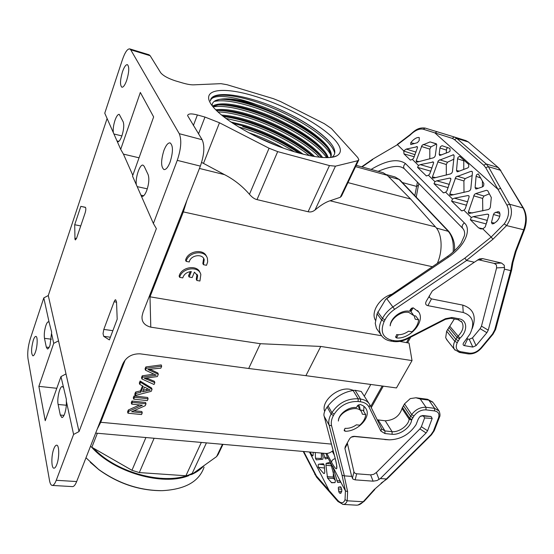 <?xml version="1.0" encoding="UTF-8"?>
<svg xmlns="http://www.w3.org/2000/svg" width="554" height="554" viewBox="0 0 554 554"><rect width="100%" height="100%" fill="white"/><g stroke="black" fill="none" stroke-linecap="round" stroke-linejoin="round"><path stroke-width="0.83" d="M364.38 396.055L370.778 384.462M396.553 337.746L398.215 334.741M410.936 311.687L413.049 307.851M356.208 165.327L383.091 172.703L387.239 175.293L410.604 199.011L435.396 226.835C442.099 233.622 443.075 250.304 437.335 263.358M333.106 450.485C330.662 452.653 328.176 453.636 325.634 453.435L201.324 442.431L185.902 475.761L139.31 472.576L131.963 470.291L90.427 446.434M133.701 399.136L133.285 397.8L134.033 395.958L147.669 397.474L148.105 398.797L147.343 400.625L133.701 399.136L134.449 397.294L148.105 398.797M133.985 410.701L141.831 411.504L142.253 412.841L141.533 414.565L127.967 413.194L127.572 411.844L128.327 409.988L139.629 404.953M128.327 409.988L128.729 411.331L142.392 405.251L131.672 404.108L131.263 402.772L131.977 401.013L145.584 402.488L146.014 403.818L145.238 405.68L131.61 411.754L142.253 412.841M140.446 390.909L140.875 392.232L143.285 386.36L139.74 384.317L139.317 382.994L140.127 381.007L151.595 388.029L152.045 389.344L151.214 391.339L135.183 395.501L134.761 394.171L135.619 392.066L140.446 390.909L142.496 385.903M146.706 378.112L154.393 381.318L154.843 382.627L154.06 384.497L141.921 378.964L141.492 377.648L142.233 375.827L153.88 374.137M150.051 369.276L157.848 372.994L158.312 374.296L147.856 369.435L160.875 368.154L161.685 366.201L146.291 368.251L145.847 366.949L161.214 364.913L161.685 366.201M142.233 375.827L142.669 377.142L156.207 375.183L145.494 370.204L145.051 368.895L145.847 366.949M139.31 472.576L154.109 438.256L95.655 433.103M154.109 438.256L201.324 442.431M222.978 444.356L218.124 454.529L216.586 456.6L191.719 474.432L185.902 475.761M49.147 322.428L51.667 332.199L50.012 345.225C49.119 347.732 48.253 348.972 47.415 348.958L46.294 347.102L44.479 338.335C43.96 334.63 44.41 330.392 45.85 325.613C46.744 323.051 47.609 321.784 48.454 321.805L49.147 322.428L43.794 297.9L30.151 339.221C28.025 346.409 27.305 352.884 27.991 358.646L49.541 480.616C50.109 483.677 51.01 485.283 52.242 485.429C53.586 485.422 54.915 483.711 56.245 480.297L73.592 434.447L79.035 431.559L156.367 228.629L153.389 223.497L137.184 186.636L147.309 188.831M399.711 341.389L409.06 343.085L412.024 360.592L320.766 346.444L260.352 343.709L248.684 368.493L140.12 353.826C131.713 353.646 125.876 357.171 122.593 364.407L76.66 481.551C75.296 484.923 73.904 486.613 72.491 486.606L52.242 485.429M201.621 162.44L203.498 163.395L219.481 122.766L204.98 117.06L197.39 114.948C191.317 113.383 188.055 113.612 187.598 115.62L202.148 139.74L179.261 133.687C181.788 139.899 181.123 148.797 177.266 160.362L153.389 223.497M260.352 343.709L150.792 327.165C144.338 325.399 141.443 321.687 142.101 316.029L143.015 312.331L200.354 166.11C204.267 154.725 204.869 145.937 202.148 139.74M137.184 186.636L132.51 176.13L153.638 116.922L140.335 92.456L120.696 149.338L113.328 132.628C112.919 129.241 113.459 125.176 114.955 120.453C116.43 116.292 117.857 114.256 119.228 114.353L123.203 121.88C124.228 125.059 123.805 129.684 121.935 135.765C120.44 139.878 119.013 141.886 117.642 141.796L117.296 141.63M139.047 157.807L123.431 154.116L132.808 175.293M79.035 431.559L48.281 295.538L107.102 118.508M80.829 206.372L74.7 224.73L74.984 239.397L75.448 239.917L76.639 238.082L85.136 212.902C86.002 209.834 86.057 207.951 85.281 207.258L80.829 206.372L85.51 207.425M103.044 333.633L103.709 336.326L109.367 339.914L117.192 319.222L116.534 302.027L115.689 299.804C115.308 299.582 114.782 300.226 114.117 301.743L103.806 329.429L103.044 333.633M51.612 333.716L53.71 343.355L38.87 386.353L45.227 420.715L60.968 376.602L66.355 399.33L66.328 401.151L73.592 434.447M60.968 376.602L65.981 373.929M66.328 401.151C66.57 405.521 65.995 409.787 64.596 413.935C63.675 416.352 62.761 417.557 61.847 417.55L60.303 415.05L58.128 404.482C56.778 398.845 59.832 385.861 62.353 386.567L63.35 387.516M56.764 464.571C55.843 466.98 54.908 468.185 53.973 468.192C51.245 468.421 51.169 455.568 53.8 448.885C54.742 446.406 55.691 445.174 56.66 445.181C59.333 444.931 59.444 457.86 56.764 464.571M35.463 351.977C34.57 354.56 33.711 355.841 32.887 355.834C31.031 353.625 31.156 348.459 33.261 340.336C34.168 337.705 35.041 336.389 35.878 336.41C37.776 336.333 37.534 346.112 35.463 351.977M56.799 388.292L38.87 386.353M58.509 340.869L53.71 343.355M43.794 297.9L48.281 295.538M113.328 132.628L104.761 113.196L122.455 59.583C124.989 52.318 127.406 48.752 129.705 48.884L130.73 49.805L150.148 55.712L160.653 72.685C163.132 75.725 168.084 78.453 175.514 80.884L182.633 82.975C187.245 84.312 190.943 84.935 193.734 84.838L220.963 83.661L227.029 84.714L273.371 98.66L280.622 101.59L324.319 123.687L331.361 128.48L357.752 157.537L358.867 159.753L357.752 160.722L340.301 197.293L341.513 196.102L358.618 160.279M309.866 154.144L310.96 154.448M355.578 166.643L387.239 175.293M347.954 182.605L410.604 199.011M219.481 122.766L269.064 148.243L277.686 151.623L329.471 165.577L335.454 166.172L357.752 160.722M179.261 133.687L130.73 49.805M211.247 104.477C200.825 89.173 222.563 86.424 253.822 95.911C285.005 105.225 321.133 124.678 334.81 139.892C341.465 147.406 342.13 152.717 336.811 155.833C328.287 160.383 302.29 156.055 273.731 144.456C245.18 132.891 219.024 115.945 211.282 104.533L211.247 104.477M129.705 48.884L149.054 54.777L150.148 55.712M136.416 184.994C134.982 178.443 139.795 163.88 143.022 165.14L144.192 166.304L148.112 174.6C149.393 178.45 148.964 183.686 146.81 190.306C145.169 194.523 143.548 196.566 141.942 196.441L141.318 196.116M126.783 80.101C125.052 84.956 123.424 87.324 121.901 87.227C119.893 85.302 120.073 80.185 122.441 71.875C124.172 66.951 125.82 64.534 127.392 64.645C129.38 66.598 129.179 71.757 126.783 80.101M170.085 162.163C168.042 167.294 166.006 169.773 163.984 169.586C160.861 166.996 160.833 160.618 163.908 150.459C165.958 145.21 168.028 142.683 170.113 142.884C173.208 145.529 173.201 151.948 170.085 162.163M120.696 149.338L123.431 154.116M203.498 163.395L224.536 174.648C234.01 179.524 242.32 186.075 249.452 194.309C252.022 197.3 254.542 199.073 257.001 199.613L277.686 151.623M224.536 174.648L199.44 168.444M435.396 226.835L330.066 200.77L340.301 197.293M329.471 165.577L308.107 211.739C310.469 212.334 312.775 211.76 315.018 210.001C320.801 205.146 325.814 202.065 330.066 200.77M308.107 211.739L257.001 199.613M381.554 335.731L149.158 296.674M200.07 272.762C197.522 264.32 181.165 266.876 179.115 276.127L179.655 277.332C181.788 267.721 198.941 265.553 200.839 274.549L199.925 281.023L196.843 280.462L197.633 275.712L194.406 272.152L192.176 277.554L189.094 276.993L188.54 275.795L190.237 271.654M196.843 280.462L196.282 279.264L197.002 274.285M204.211 259.708L203.623 258.538L202.847 263.517L203.429 264.694L204.211 259.708C202.743 253.233 190.5 255.048 189.267 261.973L186.144 261.377L185.59 260.193C187.667 250.893 203.844 248.247 206.607 256.675M412.024 360.592L396.463 387.939L305.905 375.667L320.766 346.444M248.684 368.493L305.905 375.667M447.445 340.592L445.679 337.732L446.642 331.202L454.335 318.972M410.576 311.223L411.283 308.433M377.78 311.95L382.475 318.425L381.63 320.053L377.08 313.744L385.646 299.423L391.456 294.541M377.08 313.744L375.245 323.349L376.491 328.453L377.8 330.281M408.845 312.428C401.491 310.752 390.895 318.398 390.182 325.856C390.307 318.024 401.615 309.451 409.482 311.272L410.611 309.222L413.332 307.92L418.769 312.068C425.437 321.486 410.182 339.2 396.733 337.988L395.715 337.434L396.636 334.588C400.597 335.128 404.572 333.993 408.54 331.181L411.996 331.784C415.943 328.141 418.166 324.159 418.672 319.838L415.209 319.208L414.163 315.849L408.845 312.428M482.839 228.892L485.249 226.884L488.711 215.534L488.462 214.398L487.271 214.156L473.289 216.642L471.288 217.5L470.332 219.709L478.497 227.798L480.588 228.864L482.839 228.892L491.142 237.077L464.806 258.178L466.655 260.47L474.321 262.236L432.349 290.926L426.345 301.12C425.077 303.592 425.59 305.102 427.896 305.649L463.227 312.484C472.887 315.828 475.152 322.989 470.021 333.951L463.539 342.954C462.742 344.443 463.04 345.336 464.432 345.641L472.811 347.067L476.08 345.62L486.876 332.698L488.24 330.163L504.452 269.154L510.698 270.587L511.654 269.971M385.646 299.423L448.456 257.16C467.403 244.092 470.914 228.317 464.377 222.937L405.521 163.617C397.904 158.333 386.436 160.265 371.118 169.42M403.734 150.889L403.984 153.915L410.32 160.051L412.411 159.441L413.651 158.125L417.494 147.634L417.342 146.706L406.276 149.074L403.734 150.889L397.46 144.698L372.447 159.344L397.46 144.698L410.105 135.121L409.974 134.767M418.485 165.438L417.55 167.363L426.317 175.888L428.471 175.279L429.738 173.914L433.602 162.994L433.429 162.017L420.264 164.621L418.485 165.438L412.411 159.441M434.938 181.657L433.997 183.672L443.429 192.834L445.645 192.217L446.953 190.805L450.852 179.323L450.658 178.298L449.592 178.125L436.787 180.826L434.938 181.657L428.471 175.279M452.549 199.024L451.6 201.13L461.627 210.852L463.913 210.229L465.256 208.761L469.134 196.871L468.913 195.791L467.791 195.583L454.467 198.18L452.549 199.024L445.645 192.217M402.356 182.536L416.566 186.393L418.45 185.306L418.831 183.547M414.828 195.666L417.432 182.121M401.449 167.149L401.352 167.121C396.422 165.473 388.686 166.886 378.147 171.345M447.507 256.454L448.456 257.16M504.452 269.154L504.258 265.269L501.529 263.032L482.693 258.635L479.522 258.891L474.321 262.236M477.562 259.971L479.57 260.013L494.258 263.42L496.432 264.964L496.599 267.901L481.474 326.147L480.124 328.681L472.486 337.878L469.217 339.318L466.731 338.688M463.227 312.484L462.763 305.109C473.594 308.682 476.738 316.542 472.181 328.695M462.763 305.109L431.462 298.897L429.385 297.339L429.385 295.677M504.258 223.858C508.918 217.258 509.812 211.012 506.924 205.132L509.604 204.246C512.81 210.672 511.806 217.784 506.578 225.589L492.97 239.217L491.142 237.077L504.258 223.858L506.578 225.589L524.368 229.924C527.166 221.898 526.923 214.73 523.634 208.422L523.024 207.958C526.376 214.273 526.57 221.628 523.599 230.028L515.289 251.523L512.083 262.991L512.956 262.444M506.924 205.132L485.719 167.689L488.386 166.664L486.204 163.956L483.767 165.244L485.719 167.689M483.767 165.244L454.474 139.615L452.23 138.355L423.242 129.214C419.302 128.41 414.925 130.384 410.105 135.121M498.018 211.628L494.272 213.082L493.482 214.488L491.467 222.466L492.174 223.892L493.711 223.601L496.73 221.434C499.784 218.013 500.664 214.904 499.376 212.106L498.018 211.628L499.334 212.037M433.429 157.807L417.287 162.059L416.525 162.08L416.158 160.958L422.113 145.238L430.063 141.914L436.22 143.728L436.739 144.864L435.285 155.702L434.613 156.99L433.429 157.807M450.506 173.921L433.623 178.097L432.452 177.917L432.418 176.92L438.429 160.577L453.539 154.753L454.128 155.944L452.431 171.761L451.745 173.09L450.506 173.921M451.094 195.257L468.795 191.185L470.09 190.341L470.796 188.962L472.437 172.516L472.063 171.415L471.094 171.297L455.88 176.982L449.82 194.004L449.869 195.05L451.094 195.257M486.46 190.292L487.721 190.728L491.308 197.494L490.352 207.286L489.625 208.706L488.268 209.564L468.899 213.519L468.324 212.168L474.432 194.426L475.734 193.588L486.46 190.292L487.707 190.701M456.51 170.5L457.583 158.735L458.013 157.343L459.598 156.346L468.739 164.462L468.719 166.989L467.735 167.924L457.791 171.692L457.133 171.747L456.51 170.5L459.356 171.144M475.11 187.64L476.094 176.276L476.551 174.835L478.254 173.866L483.898 183.651L483.58 185.971L482.479 186.885L476.482 188.907L475.81 188.956L475.11 187.64L478.268 188.325M442.044 145.716L449.91 148.403L450.104 150.972L449.162 151.886L439.738 155.501L439.177 154.324L439.945 148.001L440.43 146.672L442.037 145.716M419.246 137.558L419.177 140.619L417.391 142.669L410.743 144.58L410.743 142.759L414.607 143.576M418.956 137.461C416.961 137.357 414.745 138.507 412.321 140.903L410.743 142.759M486.765 222.549L487.021 221.732M415.105 154.711L403.672 151.02M436.566 144.005L430.964 146.886L429.814 149.123L429.8 158.915M453.961 159.123L447.494 162.218L446.289 164.51L446.323 175.112M472.306 175.445L465.173 178.617L463.906 180.957L463.996 192.446M489.369 193.824L483.961 196.04L482.624 198.436L482.783 210.887M463.788 160.023L463.74 169.524M482.396 180.895L482.472 186.892M447.75 147.669L446.6 148.687L446.261 153.139M523.558 208.283L500.359 170.237L523.024 207.958L509.604 204.246L488.386 166.664L500.359 170.237L498.115 167.523L486.204 163.956L456.787 138.396L468.331 141.99L465.859 140.598L454.363 137.018M461.205 321.306L461.891 322.137L458.061 319.672L459.411 318.869L452.036 317.477L445.444 318.702L445.444 319.333L407.737 338.681M411.47 308.294L412.959 307.844M414.039 315.655L415.645 315.953L418.672 319.838M189.094 276.993L191.317 271.571C186.892 271.972 184.039 274.085 182.758 277.893L179.655 277.332M186.144 261.377C188.312 251.696 205.333 249.452 207.418 258.476L207.674 261.862L206.524 265.29L203.429 264.694M212.161 105.738C212.064 103.46 213.151 101.763 215.423 100.634C223.165 97.227 237.043 98.619 257.056 104.817C232.694 95.669 211.656 93.508 210.395 100.973C210.977 89.859 242.984 93.986 275.2 107.476C298.523 117.587 316.092 128.431 327.92 140.023L330.052 142.392C335.731 149.227 336.326 154.199 331.846 157.308M232.825 123.327L244.224 126.236C265.193 132.697 284.077 141.838 300.87 153.645M222.743 116.049C229.571 116.575 237.458 118.175 246.412 120.855C270.615 128.064 298.779 142.849 313.079 156.36M216.496 110.565C224.384 109.747 235.097 111.375 248.614 115.454C274.32 123.182 304.43 139.373 317.927 153.354L321.535 157.475M212.84 106.597L217.944 105.004C225.824 104.062 236.787 105.731 250.83 110.011C276.841 117.933 307.394 134.393 320.787 148.375C324.055 151.741 326.264 154.836 327.428 157.668M330.641 157.468L330.759 156.872C331.16 153.202 328.792 148.694 323.661 143.354C303.488 121.499 241.156 95.503 219.744 99.367L215.423 100.634M330.856 143.389L328.3 140.515C316.23 128.667 298.53 117.656 275.2 107.476M327.269 147.572L325.42 145.557C311.473 130.903 279.077 113.418 251.516 104.962C238.885 101.063 228.497 99.173 220.353 99.284M324.478 152.648L322.532 150.536C308.474 135.868 276.55 118.674 249.3 110.412C236.939 106.645 226.711 104.817 218.595 104.921M321.507 157.468L319.651 155.473C305.489 140.806 274.015 123.895 247.091 115.834C235.007 112.192 224.931 110.419 216.87 110.516M312.345 156.228C296.799 142.641 268.988 128.376 244.903 121.222C236.967 118.854 229.778 117.289 223.338 116.527M299.105 153.167C281.938 141.672 263.143 132.808 242.728 126.575M254.584 135.785L277.069 145.785M303.239 154.254C286.189 141.824 266.633 132.198 244.577 125.363L230.796 121.97M314.672 156.623C300.739 142.849 271.682 127.399 246.772 119.983C237.064 117.067 228.643 115.426 221.51 115.052M322.657 157.551C312.317 142.807 278.004 123.258 248.975 114.567C234.702 110.26 223.622 108.674 215.735 109.803M328.169 157.648C323.841 143.126 284.382 119.089 251.197 109.124C231.773 103.279 218.872 102.289 212.48 106.146M330.759 157.454L331.181 155.965C333.591 143.209 293.108 116.52 257.056 104.817M283.426 148.167C272.208 141.879 260.581 136.706 248.545 132.648M238.545 126.942L242.16 127.967C260.705 133.576 278.129 141.526 294.423 151.81M225.693 118.334L244.335 122.614C267.25 129.407 293.572 142.641 309.423 155.66M217.957 111.956C225.803 112.109 235.325 113.868 246.523 117.233C273.697 125.343 305.455 142.496 319.409 157.267M213.075 106.88C221.351 105.495 233.234 107.144 248.725 111.825C279.763 121.132 316.459 142.191 326.652 157.682M214.128 101.437C222.272 99.727 234.543 101.368 250.934 106.382C283.925 116.361 323.1 139.463 330.738 154.843M334.748 153.354C332.58 141.492 304.991 121.838 274.542 108.854C244.127 95.773 214.253 90.932 210.707 99.554M337.684 482.486L340.267 482.271L339.865 480.373L332.573 466.156L337.67 482.492M325.288 458.92L327.878 458.352L325.918 453.456M326.846 453.442L331.617 462.424C336.797 471.648 338.141 470.852 335.641 460.035L335.399 459.273M335.641 460.035L323.91 415.285C323.806 412.986 324.886 410.251 327.158 407.086L328.058 405.84C335.128 397.183 343.48 392.073 353.106 390.494L355.135 390.3L361.243 391.47L368.957 403.402M323.91 415.285L324.138 416.109M377.226 419.807L385.231 420.791C393.963 420.216 399.566 416.109 402.017 408.471L404.51 403.873L410.279 398.596L415.95 397.765L420.251 398.998L428.768 400.113L433.103 402.502M345.253 431.247L344.159 430.659L345.017 428.311C348.875 428.602 352.669 427.446 356.395 424.828L359.761 425.195C363.424 421.864 365.405 418.325 365.702 414.565L362.323 414.177L361.838 412.453C358.715 403.79 338.806 411.04 338.39 421.047C338.182 414.274 348.743 406.366 356.437 407.578L357.441 405.757L360.017 404.51C363.105 405.327 365.238 406.955 366.402 409.399C370.848 417.764 357.309 431.621 345.253 431.247L344.311 429.592M363.694 411.276L363.985 406.38M380.369 478.552L426.088 432.965L427.57 430.77L432.196 418.415L431.06 416.49L422.806 415.507L419.69 416.85L418.125 419.385L416.075 424.634C409.531 434.426 400.639 439.495 389.393 439.834L354.712 436.351C352.386 436.199 350.606 437.154 349.359 439.218L345.287 446.524L344.92 448.477L351.665 476.392L352.967 479.127L355.183 479.861L373.091 481.177L377.011 480.54L380.369 478.552L386.914 479.002M324.27 416.428L329.131 425.195L342.019 475.166L344.235 475.865L351.665 476.392M370.065 405.209L381.706 428.935L380.854 431.067L384.912 433.54L392.094 434.294L392.1 431.677L384.947 430.922L381.782 429.08M303.724 451.496L316.403 475.962L337.808 500.449C341.139 503.738 343.542 503.489 345.031 499.701L347.199 500.795C346.312 503.261 344.913 504.465 342.995 504.403L342.67 504.375M345.031 499.701L345.433 490.879L342.019 475.166M325.26 458.927L323.425 453.241M326.202 463.352L330.011 462.237L330.87 463.913L335.371 480.851L335.045 482.624L331.652 482.756L327.559 478.06L325.925 465.18L326.202 463.352L330.87 463.92M322.255 453.137L323.127 457.486L322.83 459.252L316.265 459.841L315.489 458.248L315.261 452.514M313.245 452.341L313.052 455.43L312.421 455.949L310.115 452.064M323.633 473.421L318.335 467.313L318.176 464.716L318.744 464.183L323.467 463.753L324.256 465.388L324.776 471.918L324.602 473.123L323.633 473.421L324.415 473.441M338.632 487.063L340.717 486.827L341.756 489.424L341.776 491.266L340.364 493.399L339.297 492.859L338.667 491.239L338.3 487.624L338.632 487.063L341.16 487.34M333.397 471.953L333.252 477.056L333.66 478.497L335.267 480.283M321.396 453.061L321.355 459.411M324.222 465.173L324.533 468.359M341.216 492.977L339.297 492.859M374.809 489.487L363.964 501.495L363.209 501.751C361.076 504.105 358.777 505.241 356.319 505.165M385.231 420.791L392.1 431.677C399.053 432.411 408.485 425.527 409.143 419.212L411.622 420.036C410.846 427.272 400.043 435.132 392.094 434.294M347.296 442.923L353.944 471.869L354.851 473.213L356.644 473.795L370.626 474.868L373.625 474.369L376.374 472.514L419.918 428.907L426.088 432.965M419.918 428.907L421.386 426.712L424.613 417.951L423.464 416.04L420.846 415.895M351.312 437.154L354.435 436.504L389.393 439.834M388.963 439.807L384.725 439.557M358.355 404.836L359.574 406.601L360.135 409.641M360.384 410.043L363.14 410.376L365.702 414.565M74.7 224.73L80.739 225.935M93.494 448.144C117.358 473.982 168.042 486.301 192.231 473.331M197.688 470.152L198.138 469.827M91.417 446.946C113.75 472.43 162.738 486.364 188.872 475.602M191.677 474.466C196.808 472.16 200.922 469.21 204.024 465.609M160.757 490.685C138.59 490.408 117.988 483.427 98.944 469.744L90.309 462.327M204.066 467.195C199.073 481.62 185.098 489.445 162.135 490.671C139.4 490.56 118.217 483.462 98.584 469.376L85.981 457.777M134.033 395.958L134.449 397.294M131.977 401.013L132.385 402.356L146.014 403.818M131.672 404.108L132.385 402.356M127.967 413.194L128.729 411.331M140.127 381.007L140.557 382.322L139.74 384.317M152.045 389.344L140.557 382.322M135.619 392.066L136.042 393.395L135.183 395.501M140.875 392.232L136.042 393.395M150.217 390.134L142.586 391.83L144.546 387.073L150.217 390.134M143.237 390.251L148.043 389.143M145.494 370.204L146.291 368.251M158.312 374.296L157.364 376.568L144.241 378.264L154.843 382.627M141.921 378.964L142.669 377.142M399.766 179.808L395.064 176.968L399.953 180.008L448.678 231.281M388.458 176.525L399.012 179.406L447.888 230.879C452.189 235.727 453.934 242.804 453.13 252.112M454.398 250.955C455.229 244.051 453.387 237.562 448.872 231.489L436.414 228.047M409.053 338.009L406.477 342.621M382.198 386.006L370.716 406.539M331.437 444.1L100.731 422.273L125.107 360.19M324.679 411.421C320.718 401.74 337.144 387.017 349.616 389.22L353.784 390.431M97.213 429.135L100.731 422.273L99.928 422.217M222.452 444.315L216.586 456.6M206.42 442.895L191.719 474.432M76.66 481.551L56.245 480.297M177.266 160.362L200.354 166.11M49.064 347.441L46.294 347.102M44.479 338.335L51.377 339.2M143.687 195.749L140.951 195.167M113.979 134.006L121.88 135.924M118.868 141.353L117.026 140.917M193.367 125.55L197.39 114.948M204.98 117.06L198.519 133.874M269.064 148.243L249.452 194.309M150.792 327.165L149.995 296.812L183.346 211.884L186.961 200.257M182.474 211.711L432.39 266.723M315.018 210.001L335.454 166.172M375.377 320.205C370.564 312.089 379.635 297.588 391.92 294.222M91.881 447.21L97.372 433.256M145.91 437.542L131.963 470.291M396.733 337.988L395.646 336.486M459.411 318.869C467.618 320.427 467.742 331.271 459.917 338.238L457.265 342.614C455.173 347.49 456.302 350.516 460.651 351.7L469.349 353.14C473.545 353.521 477.403 351.79 480.92 347.947L492.492 334.034L494.715 329.935L510.698 270.587M466.655 260.47L394.6 309.319C390.376 312.234 387.17 315.745 384.988 319.859L384.144 321.486C380.03 331.5 382.579 337.753 391.789 340.253L394.185 340.648C398.478 341.292 402.973 340.44 407.654 338.092L445.444 318.702M511.619 270.144L495.664 329.242L494.715 329.935M492.492 334.034L493.074 334.11L495.622 329.401M493.039 334.145L481.509 348.002L480.92 347.947M448.823 327.338L457.029 337.414L454.799 341.312C453.227 344.47 453.117 347.171 454.46 349.401L455.069 350.183M457.265 342.614L454.799 341.312L446.642 331.202M458.29 340.772L455.873 339.373L447.694 329.277M461.129 321.23L461.891 322.137C464.21 326.465 462.902 331.174 457.964 336.257L457.029 337.414L459.446 338.813M459.917 338.238L449.744 326.195M384.144 321.486L381.63 320.053C378.936 325.503 378.659 330.329 380.792 334.526L376.505 328.439M464.806 258.178L392.938 306.923C388.333 310.101 384.843 313.938 382.475 318.425L384.988 319.859M394.6 309.319L386.941 298.959M362.06 166.934L372.669 159.587M463.913 210.229L471.288 217.5M404.385 168.804L404.15 168.561C403.153 166.886 403.61 165.237 405.521 163.617M464.377 222.937C462.216 224.723 461.634 226.496 462.632 228.255L462.888 228.511M510.774 270.594L512.083 262.991M492.97 239.217L466.537 260.394M488.24 330.163L481.474 326.147M504.569 267.499L496.599 267.901M486.876 332.698L480.124 328.681M467.624 339.041L464.432 345.641M472.811 347.067L469.217 339.318M472.486 337.878L476.08 345.62M431.462 298.897L427.896 305.649M482.693 258.635L479.57 260.013M494.258 263.42L501.529 263.032M500.705 188.305L497.977 189.35L434.994 133.022L436.995 131.7L425.126 128.071L454.28 136.99L452.23 138.355M454.474 139.615L456.787 138.396L454.315 136.997L436.995 131.7M423.242 129.214L425.133 128.071C417.674 127.067 413.997 131.409 409.953 134.781L397.253 144.449M478.497 227.798L483.06 228.816M486.294 223.968L470.332 219.709M488.628 214.606L487.271 214.156M473.289 216.642L487.409 220.444M461.15 210.603L462.348 210.852M469.086 196.026L467.791 195.583M454.467 198.18L467.742 201.85M466.606 205.25L451.6 201.13M443.006 192.612L444.073 192.84M448.214 187.674L433.997 183.672M436.787 180.826L449.363 184.392M450.831 178.554L449.592 178.125M425.943 175.687L426.892 175.902M433.602 162.287L432.418 161.865M420.264 164.621L432.051 168.035M430.88 171.207L417.55 167.363M409.988 159.864L410.839 160.071M417.515 146.983L416.379 146.575M406.276 149.074L416.068 152.142M414.267 156.747L403.984 153.915M499.756 216.295L493.482 214.488M491.467 222.466L494.563 223.124M495.643 212.237L499.84 213.449M416.158 160.958L419.198 161.643M429.814 149.123L421.414 146.464M436.524 144.026L430.063 141.914M423.249 144.435L430.964 146.886M432.418 176.92L435.776 177.654M446.289 164.51L437.708 161.844M439.62 159.767L447.494 162.218M454.01 155.224L452.867 154.808M449.82 194.004L453.546 194.786M463.906 180.957L455.139 178.298M457.126 176.158L465.173 178.617M472.292 171.733L471.094 171.297M475.734 193.588L483.961 196.04M482.624 198.436L473.663 195.784M468.324 212.168L472.5 213.013M463.677 160.84L457.583 158.735M480.83 178.063L476.094 176.276M439.177 154.324L441.753 154.926M446.247 150.065L439.945 148.001M498.461 167.703L468.331 141.99L498.572 167.8L500.878 170.577M524.34 229.979L516.058 251.391L515.289 251.523M380.792 334.526C382.876 338.085 386.152 340.26 390.632 341.042L391.789 340.253M394.185 340.648L393.021 341.444L390.632 341.042M393.021 341.444C397.772 342.143 402.675 341.229 407.716 338.695L407.654 338.092M445.444 319.333L450.727 318.294L452.036 317.477M446.531 339.45L454.46 349.401L459.432 352.441L460.651 351.7M469.349 353.14L468.123 353.881L459.432 352.441M344.235 475.865L347.614 491.633L345.433 490.879L339.865 480.373M332.608 466.683L327.809 457.625M380.854 431.067L369.068 407.169L369.968 405.009C368.258 401.698 365.114 399.718 360.536 399.067L358.182 398.769C347.143 398.43 338.383 403.049 331.915 412.633L331.112 414.073C328.944 418.048 328.287 421.753 329.131 425.195L331.583 425.742L344.387 475.844M331.583 425.742C330.821 422.584 331.43 419.184 333.425 415.542L331.112 414.073L327.158 407.086M386.346 479.002L430.977 434.696L433.394 431.144L438.519 417.841C439.703 414.004 438.394 411.705 434.585 410.929L425.998 409.87C421.22 409.711 417.19 411.767 413.914 416.047L411.622 420.036M333.425 415.542L334.228 414.101C340.121 405.396 348.085 401.193 358.126 401.491L360.481 401.782C364.643 402.363 367.51 404.164 369.068 407.169M430.977 434.696L431.483 434.772L434.246 430.7M439.37 417.411L434.308 430.555L433.394 431.144M438.519 417.841L439.426 417.259C440.264 416.04 440.167 413.97 439.149 411.054L434.592 408.34L434.585 410.929M432.778 402.086L427.529 399.282L428.768 400.113L434.592 408.34L426.005 407.266C420.341 407.065 415.569 409.503 411.691 414.572L410.597 416.324L412.875 417.709M425.998 409.87L426.005 407.266L420.251 398.998M413.914 416.047L411.691 414.572L404.51 403.873M403.437 405.611L410.597 416.324L409.143 419.212L402.017 408.471M411.823 419.482L409.551 418.104L402.419 407.37M384.912 433.54L384.947 430.922L378.153 419.994M355.135 390.3L360.536 399.067L360.481 401.782M358.126 401.491L358.182 398.769L353.106 390.494M328.058 405.84L331.915 412.633L334.228 414.101M347.614 491.633L347.199 500.795L363.209 501.751L374.137 489.632L386.401 479.016M386.886 479.03L381.083 483.199M334.277 454.986L332.421 451.552M335.218 458.601C332.753 459.328 331.555 460.603 331.617 462.424M314.907 473.705L314.873 474.619M316.639 477.236L316.403 475.962M309.464 452.002L328.834 489.951L329.069 491.253M337.808 500.449L338.072 501.619M324.429 457.292L327.753 457.431M333.785 468.282L333.079 468.178M336.777 480.761L340.038 480.851M331.264 482.52L335.018 482.631M333.66 478.497L327.559 478.06M333.252 477.056L327.109 476.613M331.548 465.852L325.925 465.18M315.489 458.248L321.23 458.477M311.874 455.513L312.996 455.533M324.187 467.971L318.335 467.313M318.744 464.183L324.145 464.799M338.667 491.239L341.763 491.419M341.742 489.272L338.328 488.905M374.137 489.632L381.554 483.226M347.296 443.927L344.92 448.477M352.386 478.324L353.944 471.869M423.464 416.04L431.06 416.49M422.806 415.507L421.892 415.853M432.196 418.415L424.613 417.951M421.386 426.712L427.57 430.77M376.374 472.514L379.088 479.439M373.091 481.177L370.626 474.868M356.644 473.795L355.183 479.861M58.128 404.482L66.328 405.237M63.987 415.368L60.303 415.05M74.845 238.248L76.473 238.525M110.391 337.213L103.709 336.326M103.806 329.429L112.871 330.662M116.541 302.2L114.117 301.743M146.54 389.483L146.976 390.799M150.148 370.404L149.767 369.296M146.547 378.126L146.955 379.345M371.249 407.626L383.278 386.152M407.557 342.815L410.729 337.151M413.256 314.686L409.953 310.42M418.769 312.068L417.536 310.496M361.651 166.823L372.433 159.351M418.409 185.507L416.22 197.127M401.449 167.163L404.15 168.561L462.632 228.255C464.467 230.332 465.048 232.846 464.377 235.789L461.191 242.998C460.014 245.18 453.92 252.035 447.549 256.419L390.667 295.067M468.67 142.163L465.859 140.598L454.287 136.99M512.956 262.43L516.037 251.454M512.935 262.548L511.661 269.95M450.727 318.294L458.082 319.672M481.474 348.037C477.52 352.399 473.068 354.345 468.123 353.881M197.633 275.712L197.072 274.521M317.927 153.354L319.651 155.473M320.787 148.375L322.532 150.536M323.661 143.354L325.42 145.557M327.92 140.023L328.314 140.529M330.759 156.872L331.181 155.965M332.989 157.101L336.811 155.833M366.402 409.399L365.411 407.779M431.448 434.807L386.934 478.981M324.028 415.666L335.537 459.806C336.763 465.305 337.109 467.798 336.576 467.292L336.707 465.692M356.298 505.165L342.981 504.403L337.947 501.474L316.521 477.105L303.218 451.455M357.995 505.04L363.881 501.592M433.553 403.18L438.581 410.265M427.529 399.282L415.95 397.765M359.574 406.601L358.826 405.369M361.118 411.255L357.614 405.486M98.944 469.744L98.584 469.376M395.064 176.968L386.588 174.648M333.404 451.642L331.853 451.503"/></g></svg>
